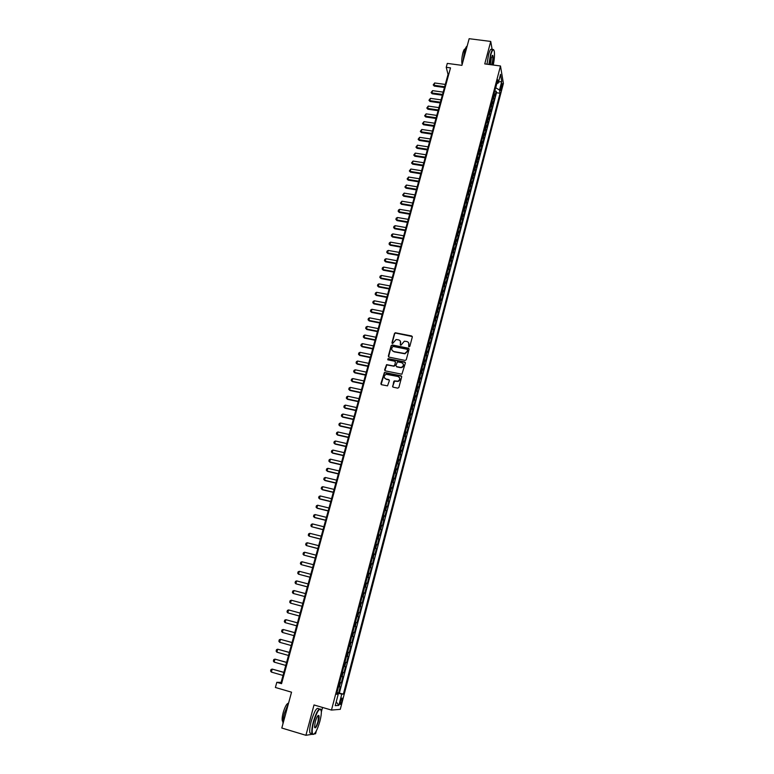 <?xml version="1.0" encoding="UTF-8"?>
<svg xmlns="http://www.w3.org/2000/svg" width="774" height="774" viewBox="0 0 774 774"><rect width="100%" height="100%" fill="white"/><g stroke="black" fill="none" stroke-linecap="round" stroke-linejoin="round"><path stroke-width="1.16" d="M409.03 346.849L409.823 346.355L412.31 337.019L411.652 335.964L395.291 332.762L394.469 333.468L391.954 342.756L392.641 343.501L396.094 339.544L398.465 339.844C400.148 340.357 400.855 341.479 400.564 343.221L400.245 344.43L400.951 345.175L404.367 341.218L406.776 341.508C408.469 342.021 409.175 343.153 408.895 344.894L409.03 346.849M341.837 701.205L342.166 698.216C341.74 697.664 341.141 698.69 340.357 701.292L340.028 704.292C340.454 704.833 341.063 703.808 341.837 701.205M392.524 386.1L393.182 387.184L397.739 388.151L398.881 387.445L401.696 376.88L401.029 375.806L384.436 372.439L380.895 383.633L381.543 384.717L387.503 385.858L389.37 380.663L388.712 379.579L386.003 379.008C383.585 377.509 383.623 375.932 386.11 374.287L397.933 376.474C400.342 377.925 400.342 379.502 397.923 381.195L394.401 380.895L393.734 381.582L392.747 386.952M492.206 49.807L490.735 41.438L469.16 38.7L461.923 65.345L447.304 63.4L446.23 67.299L450.516 67.88L281.552 683.684L276.811 682.31L275.389 687.476L291.546 692.188L281.804 728.034L305.923 735.3L312.319 734.265M490.735 41.438L484.756 63.903L500.488 65.984L331.475 710.068L314.012 704.95L305.923 735.3M405.131 360.423L406.273 359.716L409.049 349.287L408.382 348.223L392.292 344.972L391.16 345.668L388.354 356.05L389.012 357.114L405.131 360.423M405.382 363.045L401.909 374.229L385.288 370.872L384.639 369.798L386.574 364.631L393.511 365.976L394.643 365.27L395.446 362.309L394.788 361.235L387.987 359.842L388.055 358.604L404.715 361.971L405.382 363.045M312.812 734.187L312.822 734.187C314.873 734.584 317.234 730.288 319.885 721.3C320.997 716.985 321.471 713.58 321.307 711.103C319.875 706.923 317.33 710.58 313.663 722.055C312.057 728.518 311.777 732.562 312.822 734.187L312.048 733.675C311.477 731.382 311.903 727.483 313.296 721.978C316.469 711.664 318.985 707.484 320.862 709.429M314.225 733.965L315.579 733.742L316.314 730.966M337.019 692.498L338.625 692.962L340.231 686.857L339.38 686.857L340.454 682.784L339.602 682.649M339.68 682.339L341.295 682.794L342.882 676.718L342.05 676.679L343.114 672.625L342.263 672.48M342.34 672.219L343.946 672.674L345.533 666.617L344.701 666.549L345.765 662.505L344.923 662.351M344.981 662.138L346.588 662.583L348.165 656.555L347.352 656.458L348.406 652.434L347.565 652.259M347.613 652.105L349.209 652.55L350.786 646.542L349.983 646.416L351.028 642.41L350.206 642.217M350.235 642.11L351.831 642.546L353.399 636.567L352.605 636.412L353.65 632.426L352.828 632.223M352.838 632.155L354.434 632.59L355.992 626.64L355.208 626.447L356.253 622.48L355.43 622.257M355.44 622.248L357.037 622.683L358.585 616.752L356.988 616.327M356.998 616.307L357.811 616.53L358.846 612.573L359.62 612.805L361.168 606.903L359.571 606.487M359.591 606.41L360.403 606.652L361.429 602.714L362.193 602.975L363.732 597.102L362.145 596.686M362.174 596.561L362.977 596.822L364.003 592.894L364.757 593.194L366.286 587.34L364.699 586.924M364.748 586.76L365.541 587.021L366.566 583.122L367.311 583.441L368.83 577.617L367.253 577.201M367.302 576.988L368.095 577.269L369.121 573.379L369.846 573.737L371.365 567.932L369.788 567.526M369.856 567.265L370.64 567.555L371.655 563.685L372.381 564.072L373.89 558.286L372.313 557.89M372.391 557.58L373.174 557.89L374.19 554.029L374.897 554.445L376.406 548.689L374.829 548.292M374.926 547.934L375.7 548.253L376.706 544.412L377.412 544.857L378.912 539.12L377.335 538.733M377.441 538.327L378.215 538.665L379.212 534.844L379.908 535.308L381.408 529.6L379.831 529.213M379.947 528.768L380.721 529.116L381.717 525.304L382.395 525.807L383.885 520.118L382.317 519.731M382.443 519.238L383.207 519.606L384.204 515.803L384.881 516.335L386.361 510.676L384.794 510.298M384.939 509.756L385.694 510.134L386.681 506.351L387.348 506.902L388.829 501.271L387.261 500.894M387.416 500.304L388.161 500.701L389.148 496.937L389.806 497.518L391.276 491.896L389.709 491.529M389.883 490.9L390.628 491.306L391.605 487.552L392.254 488.162L393.724 482.57L392.157 482.202M392.331 481.534L393.076 481.941L394.053 478.216L394.692 478.854L396.153 473.282L394.595 472.924M394.779 472.198L395.514 472.624L396.491 468.909L397.12 469.576L398.571 464.032L397.014 463.674M397.217 462.91L397.952 463.345L398.92 459.65L399.539 460.337L400.99 454.812L399.432 454.464M399.645 453.651L400.371 454.106L401.338 450.42L401.948 451.136L403.389 445.64L401.841 445.282M402.064 444.44L402.78 444.905L403.747 441.228L404.347 441.973L405.779 436.497L404.231 436.149M404.463 435.259L405.179 435.733L406.137 432.086L406.737 432.85L408.169 427.393L406.621 427.054M406.863 426.116L407.579 426.609L408.527 422.962L409.117 423.765L410.539 418.328L409.001 417.989M409.252 417.012L409.959 417.515L410.907 413.887L411.487 414.709L412.91 409.301L411.362 408.962M411.633 407.946L412.329 408.459L413.277 404.85L413.848 405.692L415.261 400.303L413.722 399.974M413.993 398.92L414.69 399.442L415.638 395.843L416.199 396.714L417.602 391.344L416.064 391.025M416.354 389.922L417.051 390.464L417.989 386.874L418.541 387.774L419.943 382.424L418.405 382.104M418.705 380.963L419.392 381.514L420.33 377.944L420.872 378.863L422.265 373.542L420.737 373.223M421.046 372.042L421.724 372.604L422.652 369.043L423.194 369.991L424.587 364.689L423.059 364.37M423.378 363.161L424.055 363.732L424.974 360.191L425.507 361.158L426.89 355.876L425.361 355.566M425.69 354.308L426.368 354.889L427.287 351.357L427.819 352.354L429.193 347.091L427.664 346.791M428.003 345.494L428.67 346.084L429.599 342.572L430.112 343.588L431.486 338.344L429.957 338.044M430.305 336.709L430.973 337.319L431.892 333.817L432.395 334.861L433.769 329.637L432.24 329.337M432.598 327.963L433.256 328.582L434.175 325.099L434.678 326.164L436.033 320.958L434.514 320.668M434.882 319.256L435.539 319.885L436.449 316.411L436.942 317.504L438.297 312.319L436.778 312.028M437.165 310.577L437.813 311.216L438.713 307.762L439.206 308.874L440.551 303.708L439.032 303.427M439.429 301.937L440.067 302.586L440.977 299.141L441.451 300.273L442.796 295.136L441.286 294.855M441.683 293.327L442.322 293.985L443.221 290.56L443.696 291.721L445.031 286.593L443.521 286.312M443.928 284.755L444.566 285.422L445.466 282.007L445.93 283.187L447.266 278.089L445.756 277.808M446.172 276.212L446.801 276.889L447.691 273.493L448.146 274.693L449.481 269.613L447.972 269.342M448.398 267.707L449.026 268.394L449.917 265.008L450.362 266.237L451.687 261.177L450.187 260.906M450.623 259.232L451.252 259.938L452.132 256.562L452.577 257.81L453.893 252.769L452.393 252.498M452.838 250.795L453.458 251.502L454.338 248.144L454.773 249.412L456.089 244.391L454.58 244.129M455.044 242.388L455.654 243.104L456.534 239.756L456.96 241.053L458.266 236.051L456.776 235.789M457.241 234.009L457.85 234.745L458.721 231.407L459.146 232.722L460.443 227.74L458.953 227.479M459.427 225.669L460.027 226.414L460.898 223.086L461.314 224.421L462.61 219.458L461.12 219.206M461.604 217.359L462.204 218.113L463.075 214.795L463.481 216.159L464.777 211.215L463.278 210.963M463.771 209.086L464.371 209.841L465.232 206.542L465.638 207.925L466.925 203.001L465.435 202.749M465.938 200.834L466.529 201.608L467.39 198.318L467.786 199.721L469.063 194.816L467.583 194.574M468.086 192.62L468.676 193.403L469.537 190.133L469.924 191.546L471.202 186.66L469.712 186.418M470.234 184.444L470.824 185.228L471.676 181.967L472.053 183.409L473.33 178.542L471.84 178.301M472.372 176.288L472.953 177.091L473.804 173.84L474.181 175.301L475.449 170.454L473.969 170.212M474.501 168.171L475.081 168.974L475.923 165.742L476.291 167.223L477.558 162.395L476.078 162.163M476.62 160.083L477.2 160.895L478.042 157.673L478.4 159.173L479.657 154.365L478.177 154.132M478.738 152.023L479.309 152.846L480.151 149.643L480.499 151.162L481.757 146.363L480.277 146.141M480.838 143.993L481.409 144.835L482.241 141.632L482.589 143.171L483.837 138.401L482.366 138.178M482.937 136.001L483.498 136.843L484.331 133.66L484.669 135.218L485.917 130.458L484.447 130.245M485.027 128.029L485.588 128.89L486.42 125.717L486.749 127.294L487.988 122.553L486.517 122.34M487.107 120.096L487.659 120.957L488.491 117.793L488.82 119.399L490.048 114.668L488.588 114.465M489.178 112.191L489.729 113.062L490.552 109.908L490.871 111.533L492.109 106.822L490.639 106.619M491.248 104.316L491.79 105.196L492.612 102.062L492.922 103.697L494.151 99.004L493.299 96.469M492.69 98.801L494.151 99.004M394.73 381.118L394.169 381.002M501.32 84.705L500.555 90.471L501.804 87.549L502.132 83.486L501.32 84.705M500.488 65.984L503.4 83.408L340.279 709.332L331.475 710.068M338.625 692.962L343.375 694.094L500.072 93.238L499.511 90.045L495.592 87.714M343.375 694.094L341.769 694.133L338.818 705.424L335.219 705.665L338.219 694.23L336.555 694.278L497.701 79.712L498.272 83.011L500.536 74.362L501.746 81.483L499.511 90.045M339.409 692.953L496.473 92.735L496.192 91.216L494.973 95.889L494.122 93.335M491.79 105.196L492.109 106.822M489.729 113.062L490.048 114.668M487.659 120.957L487.988 122.553M485.588 128.89L485.917 130.458M483.498 136.843L483.837 138.401M481.409 144.835L481.757 146.363M479.309 152.846L479.657 154.365M477.2 160.895L477.558 162.395M475.081 168.974L475.449 170.454M472.953 177.091L473.33 178.542M470.824 185.228L471.202 186.66M468.676 193.403L469.063 194.816M466.529 201.608L466.925 203.001M464.371 209.841L464.777 211.215M462.204 218.113L462.61 219.458M460.027 226.414L460.443 227.74M457.85 234.745L458.266 236.051M455.654 243.104L456.089 244.391M453.458 251.502L453.893 252.769M451.252 259.938L451.687 261.177M449.026 268.394L449.481 269.613M446.801 276.889L447.266 278.089M444.566 285.422L445.031 286.593M442.322 293.985L442.796 295.136M440.067 302.586L440.551 303.708M437.813 311.216L438.297 312.319M435.539 319.885L436.033 320.958M433.256 328.582L433.769 329.637M430.973 337.319L431.486 338.344M428.67 346.084L429.193 347.091M426.368 354.889L426.89 355.876M424.055 363.732L424.587 364.689M421.724 372.604L422.265 373.542M419.392 381.514L419.943 382.424M417.051 390.464L417.602 391.344M414.69 399.442L415.261 400.303M412.329 408.459L412.91 409.301M409.959 417.515L410.539 418.328M407.579 426.609L408.169 427.393M405.179 435.733L405.779 436.497M402.78 444.905L403.389 445.64M400.371 454.106L400.99 454.812M397.952 463.345L398.571 464.032M395.514 472.624L396.153 473.282M393.076 481.941L393.724 482.57M390.628 491.306L391.276 491.896M388.161 500.701L388.829 501.271M385.694 510.134L386.361 510.676M383.207 519.606L383.885 520.118M380.721 529.116L381.408 529.6M378.215 538.665L378.912 539.12M375.7 548.253L376.406 548.689M373.174 557.89L373.89 558.286M370.64 567.555L371.365 567.932M368.095 577.269L368.83 577.617M365.541 587.021L366.286 587.34M362.977 596.822L363.732 597.102M360.403 606.652L361.168 606.903M357.811 616.53L358.585 616.752M357.037 622.683L356.253 622.48M354.434 632.59L353.65 632.426M351.831 642.546L351.028 642.41M349.209 652.55L348.406 652.434M346.588 662.583L345.765 662.505M343.946 672.674L343.114 672.625M341.295 682.794L340.454 682.784M336.864 693.697L336.884 693.02M495.728 87.733L496.802 83.66M321.345 711.935L322.535 707.446M446.23 67.299L448.04 74.401L281.117 682.378L276.811 682.31M448.707 74.488L448.04 74.401M281.852 682.591L281.117 682.378M494.731 91.013L496.192 91.216M496.473 92.735L500.072 93.238M496.647 83.727L498.272 83.011M492.612 102.062L492.071 101.171M490.552 109.908L490.01 109.037M488.491 117.793L487.939 116.932M486.42 125.717L485.859 124.856M484.331 133.66L483.769 132.809M482.241 141.632L481.68 140.791M480.151 149.643L479.58 148.811M478.042 157.673L477.471 156.851M475.923 165.742L475.352 164.93M473.804 173.84L473.224 173.037M471.676 181.967L471.095 181.174M469.537 190.133L468.947 189.349M467.39 198.318L466.799 197.544M465.232 206.542L464.642 205.778M463.075 214.795L462.475 214.05M460.898 223.086L460.298 222.341M458.721 231.407L458.111 230.671M456.534 239.756L455.925 239.031M454.338 248.144L453.719 247.428M452.132 256.562L451.513 255.855M449.917 265.008L449.288 264.311M447.691 273.493L447.062 272.806M445.466 282.007L444.827 281.339M443.221 290.56L442.583 289.892M440.977 299.141L440.329 298.493M438.713 307.762L438.065 307.114M436.449 316.411L435.801 315.782M434.175 325.099L433.517 324.48M431.892 333.817L431.224 333.207M429.599 342.572L428.931 341.973M427.287 351.357L426.619 350.777M424.974 360.191L424.307 359.61M422.652 369.043L421.975 368.482M420.33 377.944L419.643 377.393M417.989 386.874L417.292 386.332M415.638 395.843L414.941 395.311M413.277 404.85L412.581 404.328M410.907 413.887L410.201 413.384M408.527 422.962L407.821 422.469M406.137 432.086L405.431 431.602M403.747 441.228L403.022 440.764M401.338 450.42L400.613 449.965M398.92 459.65L398.194 459.205M396.491 468.909L395.756 468.483M394.053 478.216L393.318 477.79M391.605 487.552L390.86 487.146M389.148 496.937L388.403 496.54M386.681 506.351L385.926 505.973M384.204 515.803L383.44 515.436M381.717 525.304L380.953 524.946M379.212 534.844L378.447 534.495M376.706 544.412L375.932 544.083M374.19 554.029L373.407 553.72M371.655 563.685L370.872 563.385M369.121 573.379L368.327 573.089M366.566 583.122L365.773 582.841M364.003 592.894L363.2 592.632M361.429 602.714L360.626 602.472M358.846 612.573L358.033 612.34M354.395 626.234L355.208 626.447M351.773 636.209L352.605 636.412M349.151 646.232L349.983 646.416M346.51 656.294L347.352 656.458M343.859 666.395L344.701 666.549M341.199 676.544L342.05 676.679M338.219 694.23L336.719 693.639M338.528 686.731L339.38 686.857M337.029 693.059L341.769 694.133M498.533 82.034L501.746 81.483M338.818 705.424L336.235 701.795M408.73 346.684L408.72 342.979M400.381 341.266L400.41 345.02M412.3 336.545L395.466 333.052L394.643 333.758L392.128 343.356M409.03 348.784L392.128 345.252L391.344 345.959L388.567 356.872M407.53 350.003L407.066 349.258L392.94 346.404L391.808 348.165C391.518 349.906 392.215 351.038 393.898 351.56L404.792 353.515L407.192 351.28L407.53 349.693M392.205 350.477L393.898 351.56M407.695 350.283L407.356 351.56L404.957 353.795L394.072 351.831M395.417 361.758L394.817 365.541L394.101 366.237L386.758 364.902L384.862 370.649M405.353 362.513L388.5 358.875L387.716 359.707M400.313 367.379L401.464 367.35C403.98 365.715 404.018 364.138 401.58 362.638L397.43 361.874L395.901 365.531L396.559 366.605L401.629 367.621C403.486 366.808 403.999 365.541 403.167 363.809M400.477 367.65L396.733 366.876M399.49 377.596C400.361 379.279 399.897 380.566 398.097 381.447L394.576 381.156L392.699 386.352M384.678 378.215L386.003 379.008M389.332 380.073L386.187 379.27M401.658 376.319L384.62 372.7L381.127 384.504M445.282 84.434L434.678 82.973L434.05 85.266L444.644 86.746M434.272 86.088L433.217 84.888L434.272 86.088L444.44 87.501M433.217 84.888L434.678 82.973M493.251 65.026C494.422 59.356 494.77 54.78 494.286 51.287C493.502 48.423 492.332 49.633 490.764 54.935L489.207 64.494M488.887 64.455L490.484 54.751C491.761 50.242 492.854 48.617 493.744 49.884M490.484 64.658L491.297 57.895L492.728 55.312C493.415 56.666 493.28 59.472 492.351 63.739L492.003 64.861M491.674 64.823L492.061 63.555C492.864 60.101 493.038 57.518 492.612 55.805L492.245 55.525M462.92 61.668L464.487 51.374C465.387 48.201 466.267 46.44 467.148 46.101M462.136 64.561C461.468 61.736 461.72 57.818 462.9 52.826C463.723 49.962 464.497 48.723 465.213 49.11M486.991 64.203L488.578 54.509C489.903 49.855 491.016 48.278 491.916 49.768L492.477 49.836M318.356 721.484C316.547 727.221 315.27 729.05 314.534 726.97L315.25 721.861C316.595 717.353 317.766 715.215 318.772 715.447C319.294 716.26 319.159 718.272 318.356 721.484M314.621 727.502C315.579 727.773 316.711 725.741 317.998 721.416L318.569 715.998L318.046 715.582M282.974 723.748C282.752 721.194 283.216 717.73 284.368 713.376L288.663 702.802M282.926 721.697L282.375 721.029C281.891 719.365 282.162 716.569 283.187 712.641C284.996 706.652 286.748 703.508 288.421 703.208M311.738 733.578L309.929 733.036C309.358 730.743 309.774 726.844 311.177 721.339C314.428 710.851 316.972 706.72 318.82 708.955M313.722 734.303L312.435 734.41M443.163 92.135L432.55 90.645L431.911 92.957L442.534 94.447M432.144 93.76L431.089 92.561L432.144 93.76L442.322 95.202M431.089 92.561L432.55 90.645M441.045 99.865L430.421 98.356L429.773 100.668L440.406 102.187M430.015 101.471L428.951 100.272L430.015 101.471L440.203 102.923M428.951 100.272L430.421 98.356M438.916 107.625L428.274 106.086L427.625 108.418L438.278 109.956M427.867 109.211L426.803 108.012L427.867 109.211L438.074 110.682M426.803 108.012L428.274 106.086M436.778 115.413L426.116 113.855L425.477 116.187L436.139 117.754M425.719 116.971L424.645 115.771L425.719 116.971L435.936 118.47M424.645 115.771L426.116 113.855M434.63 123.221L423.959 121.653L423.31 123.995L433.982 125.572M423.562 124.759L422.488 123.569L423.562 124.759L433.788 126.288M422.488 123.569L423.959 121.653M432.482 131.067L421.791 129.471L421.143 131.822L431.834 133.428M421.395 132.586L420.311 131.387L421.395 132.586L431.64 134.125M420.311 131.387L421.791 129.471M430.315 138.943L419.614 137.327L418.957 139.688L429.667 141.313M419.218 140.433L418.134 139.243L419.218 140.433L429.473 142M418.134 139.243L419.614 137.327M428.148 146.847L417.428 145.202L416.77 147.573L427.49 149.227M417.031 148.318L415.948 147.128L417.031 148.318L427.306 149.904M415.948 147.128L417.428 145.202M425.971 154.781L415.241 153.117L414.574 155.497L425.313 157.17M414.835 156.232L413.751 155.032L414.835 156.232L425.129 157.838M413.751 155.032L415.241 153.117M423.784 162.753L413.035 161.06L412.378 163.449L423.126 165.143M412.639 164.165L411.545 162.975L412.639 164.165L422.943 165.8M411.545 162.975L413.035 161.06M421.588 170.744L410.83 169.032L410.162 171.422L420.93 173.144M410.433 172.138L409.34 170.948L410.433 172.138L420.746 173.792M409.34 170.948L410.83 169.032M419.382 178.765L408.604 177.033L407.946 179.433L418.724 181.184M408.217 180.139L407.114 178.949L408.217 180.139L418.55 181.813M407.114 178.949L408.604 177.033M417.167 186.824L406.379 185.063L405.711 187.472L416.509 189.243M405.992 188.169L404.889 186.979L405.992 188.169L416.335 189.872M404.889 186.979L406.379 185.063M414.951 194.913L404.144 193.123L403.477 195.551L414.284 197.341M403.757 196.228L402.654 195.038L403.757 196.228L414.119 197.951M402.654 195.038L404.144 193.123M412.726 203.02L401.899 201.211L401.232 203.649L412.049 205.468M401.512 204.326L400.41 203.136L401.512 204.326L411.884 206.068M400.41 203.136L401.899 201.211M410.481 211.176L399.655 209.338L398.978 211.776L409.814 213.624M399.258 212.444L398.155 211.263L399.258 212.444L409.649 214.214M398.155 211.263L398.494 210.035L399.655 209.338M408.237 219.352L397.391 217.494L396.714 219.942L407.569 221.809M397.004 220.6L395.891 219.41L397.004 220.6L407.405 222.39M395.891 219.41L396.23 218.191L397.391 217.494M405.982 227.566L395.127 225.679L394.44 228.137L405.305 230.033M394.73 228.785L393.618 227.595L394.73 228.785L405.15 230.594M393.618 227.595L393.966 226.366L395.127 225.679M403.718 235.799L392.844 233.893L392.157 236.37L403.041 238.286M392.457 236.999L391.344 235.818L392.457 236.999L402.886 238.837M391.344 235.818L391.683 234.58L392.844 233.893M401.454 244.081L390.56 242.146L389.873 244.623L400.768 246.567M390.173 245.252L389.051 244.062L390.173 245.252L400.622 247.109M389.051 244.062L389.399 242.823L390.56 242.146M399.171 252.382L388.267 250.428L387.571 252.914L398.484 254.878M387.88 253.524L386.758 252.343L387.88 253.524L398.339 255.41M386.758 252.343L387.097 251.105L388.267 250.428M396.878 260.722L385.955 258.739L385.268 261.235L396.191 263.228M385.578 261.835L384.446 260.654L385.578 261.835L396.046 263.75M384.446 260.654L384.794 259.406L385.955 258.739M394.585 269.091L383.643 267.078L382.946 269.594L393.889 271.606M383.265 270.184L382.133 269.004L383.265 270.184L393.753 272.119M382.133 269.004L382.482 267.746L383.643 267.078M392.273 277.489L381.321 275.457L380.624 277.972L391.586 280.024M380.943 278.553L379.811 277.382L380.943 278.553L391.451 280.517M379.811 277.382L380.16 276.125L381.321 275.457M389.961 285.925L378.989 283.864L378.293 286.39L389.264 288.46M378.612 286.961L377.48 285.79L378.612 286.961L389.128 288.954M377.48 285.79L377.828 284.522L378.989 283.864M387.639 294.391L376.657 292.311L375.951 294.846L386.942 296.945M376.27 295.407L375.138 294.226L376.27 295.407L386.807 297.419M375.138 294.226L375.487 292.959L376.657 292.311M385.307 302.895L374.306 300.786L373.6 303.331L384.601 305.449M373.929 303.882L372.787 302.702L373.929 303.882L384.475 305.914M372.787 302.702L373.136 301.434L374.306 300.786M382.956 311.429L371.946 309.29L371.239 311.845L382.259 313.992M371.568 312.386L370.427 311.216L371.568 312.386L382.133 314.447M370.427 311.216L370.775 309.939L371.946 309.29M380.605 320.001L369.575 317.833L368.869 320.397L379.899 322.574M369.208 320.92L368.056 319.749L369.208 320.92L379.782 323.01M368.056 319.749L368.414 318.472L369.575 317.833M378.244 328.602L367.205 326.405L366.489 328.979L377.538 331.185M366.828 329.501L365.676 328.331L366.828 329.501L377.422 331.611M365.676 328.331L366.034 327.044L367.205 326.405M375.874 337.232L364.815 335.016L364.099 337.599L375.158 339.834M364.438 338.103L363.287 336.932L364.438 338.103L375.051 340.241M363.287 336.932L363.645 335.645L364.815 335.016M373.494 345.901L362.416 343.656L361.7 346.249L372.778 348.513M362.048 346.742L360.887 345.581L362.048 346.742L372.671 348.91M360.887 345.581L361.255 344.275L362.416 343.656M371.104 354.608L360.016 352.334L359.291 354.937L370.388 357.22M359.649 355.421L358.488 354.25L359.649 355.421L370.282 357.607M358.488 354.25L358.846 352.954L360.016 352.334M368.705 363.345L357.598 361.042L356.872 363.664L367.989 365.976M357.23 364.128L356.069 362.967L357.23 364.128L367.882 366.344M356.069 362.967L356.427 361.651L357.598 361.042M366.296 372.12L355.179 369.788L354.444 372.41L365.57 374.751M354.811 372.875L353.641 371.704L354.811 372.875L365.473 375.119M353.641 371.704L354.008 370.398L355.179 369.788M363.877 380.924L352.741 378.563L352.006 381.205L363.151 383.575M352.373 381.65L351.202 380.489L352.373 381.65L363.054 383.923M351.202 380.489L351.57 379.163L352.741 378.563M361.448 389.767L350.303 387.377L349.567 390.028L360.723 392.428M349.935 390.464L348.764 389.303L349.935 390.464L360.626 392.757M348.764 389.303L349.132 387.977L350.303 387.377M359.01 398.649L347.845 396.23L347.11 398.891L358.285 401.319M347.487 399.307L346.307 398.146L347.487 399.307L358.198 401.638M346.307 398.146L346.675 396.82L347.845 396.23M356.572 407.559L345.378 405.112L344.643 407.782L355.827 410.239M345.02 408.188L343.84 407.037L345.02 408.188L355.75 410.549M343.84 407.037L344.207 405.702L345.378 405.112M354.115 416.509L342.911 414.032L342.166 416.712L353.37 419.198M342.553 417.109L341.363 415.957L342.553 417.109L353.292 419.489M341.363 415.957L341.74 414.612L342.911 414.032M351.648 425.487L340.425 422.981L339.68 425.681L350.903 428.196M340.067 426.068L338.877 424.907L340.067 426.068L350.825 428.477M338.877 424.907L339.254 423.562L340.425 422.981M349.171 434.514L337.938 431.979L337.183 434.678L348.426 437.223M337.938 431.979L336.758 432.55L336.39 433.904L337.58 435.056L348.348 437.494M346.684 443.57L335.432 441.006L334.678 443.725L345.93 446.288M335.432 441.006L334.262 441.567L333.884 442.931L335.074 444.083L345.862 446.55M344.188 452.664L332.917 450.071L332.162 452.8L343.433 455.402M332.917 450.071L331.746 450.632L331.369 451.987L332.568 453.138L343.366 455.634M341.673 461.797L330.401 459.166L329.637 461.904L340.928 464.535M330.401 459.166L329.221 459.727L328.844 461.091L330.043 462.242L340.86 464.768M339.157 470.96L327.866 468.309L327.102 471.056L338.402 473.717M327.866 468.309L326.686 468.86L326.309 470.224L327.518 471.376L338.344 473.93M336.632 480.161L325.322 477.481L324.558 480.238L335.877 482.937M325.322 477.481L324.142 478.022L323.764 479.406L324.974 480.548L335.819 483.131M334.097 489.41L322.768 486.691L322.003 489.458L333.333 492.187M322.768 486.691L321.587 487.233L321.21 488.617L322.419 489.758L333.284 492.37M331.553 498.688L320.204 495.941L319.43 498.727L330.779 501.475M320.204 495.941L319.023 496.473L318.636 497.866L319.856 499.007L330.74 501.649M328.989 508.005L317.63 505.229L316.856 508.025L328.224 510.811M317.63 505.229L316.45 505.751L316.063 507.154L317.282 508.286L328.176 510.956M326.425 517.361L315.047 514.555L314.263 517.361L325.651 520.176M315.047 514.555L313.867 515.068L313.48 516.471L314.699 517.613L325.612 520.312M323.842 526.755L312.454 523.911L311.67 526.736L323.068 529.58M312.454 523.911L311.274 524.433L310.877 525.836L311.67 526.736L323.029 529.706M321.249 536.189L309.842 533.315L309.058 536.14L320.475 539.023M309.842 533.315L308.662 533.828L308.275 535.24L309.058 536.14L320.446 539.13M318.656 545.66L307.23 542.758L306.436 545.593L317.872 548.505M307.23 542.758L306.049 543.261L305.653 544.673L306.436 545.593L317.843 548.602M316.044 555.171L304.598 552.23L303.805 555.084L315.25 558.035M304.598 552.23L303.418 552.733L303.021 554.155L303.805 555.084L315.231 558.112M313.422 564.72L301.957 561.75L301.163 564.614L312.628 567.594M301.957 561.75L300.776 562.243L300.38 563.675L301.163 564.614L312.609 567.652M310.78 574.308L299.315 571.309L298.512 574.182L309.997 577.191M299.315 571.309L298.135 571.793L297.729 573.224L298.512 574.182L309.977 577.24M308.139 583.944L296.655 580.906L295.852 583.789L307.346 586.837M296.655 580.906L295.474 581.38L295.068 582.822L295.852 583.789L307.336 586.866M293.172 593.445L304.685 596.522L293.172 593.445L292.398 592.458L292.795 591.017L293.985 590.543L293.172 593.445M305.488 593.61L293.985 590.543M302.818 603.323L291.295 600.218L290.492 603.13L302.015 606.245M290.492 603.13L289.708 602.133L290.115 600.682L291.295 600.218M287.793 612.863L287.019 611.857L287.425 610.396L288.605 609.931L300.148 613.076L289.089 610.057L288.605 609.931L287.793 612.863L299.335 616.007M297.468 622.838L285.896 619.693L285.084 622.625L296.645 625.808M285.084 622.625L284.31 621.609L284.716 620.148L285.896 619.693L297.458 622.867M294.768 632.648L283.187 629.494L282.365 632.435L293.946 635.657M282.365 632.435L281.591 631.41L281.997 629.939L283.187 629.494L294.759 632.697M292.059 642.507L280.459 639.334L279.637 642.294L291.227 645.535M279.637 642.294L278.863 641.249L279.269 639.769L280.459 639.334L292.04 642.565M289.341 652.405L277.721 649.212L276.889 652.182L288.499 655.472M276.889 652.182L276.125 651.128L276.531 649.647L277.721 649.212L289.321 652.482M286.612 662.351L274.964 659.138L274.141 662.118L285.77 665.437M274.141 662.118L273.367 661.054L273.783 659.554L274.964 659.138L286.593 662.447M283.874 672.335L272.206 669.094L271.374 672.093L283.013 675.45M271.374 672.093L270.6 671.01L271.016 669.52L272.206 669.094L283.845 672.442M493.841 97.36L494.663 94.235M500.662 87.394L501.804 87.549M500.459 89.126L501.368 89.252M492.612 55.805L492.1 55.738M309.929 733.036L312.048 733.675M318.569 715.998L317.843 715.786M282.955 721.194L282.375 721.029"/></g></svg>
